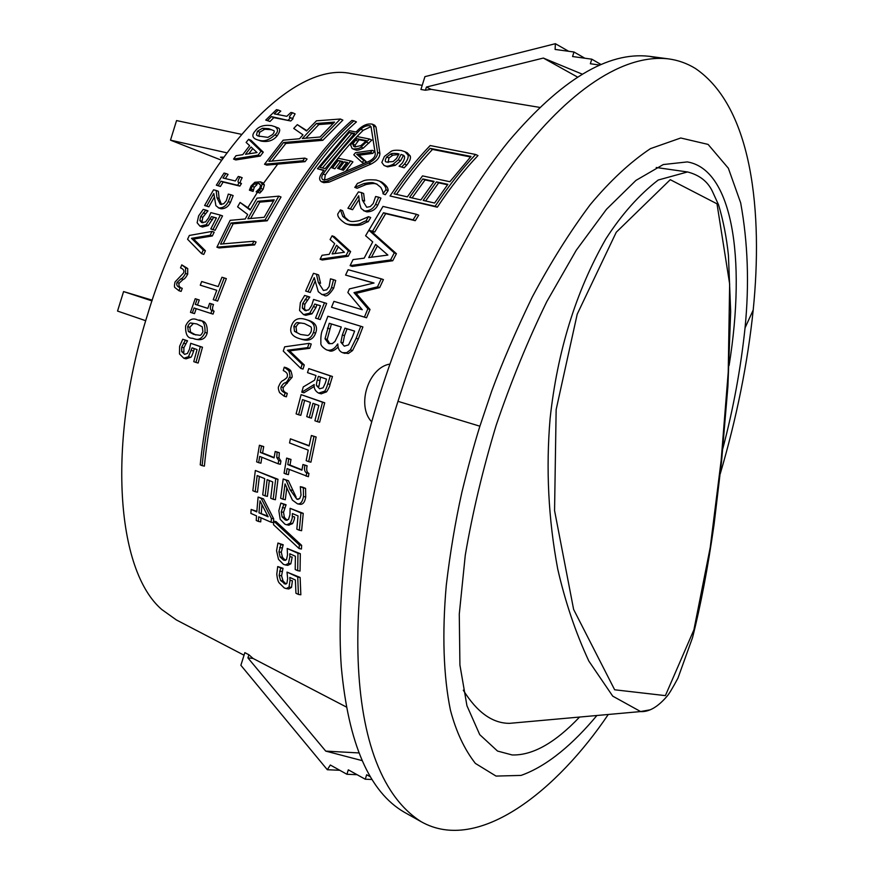 <?xml version="1.0" encoding="UTF-8"?>
<svg xmlns="http://www.w3.org/2000/svg" width="874" height="874" viewBox="0 0 874 874"><rect width="100%" height="100%" fill="white"/><g stroke="black" fill="none" stroke-linecap="round" stroke-linejoin="round"><path stroke-width="1.31" d="M152.229 300.175L123.584 291.566L117.542 311.068L145.718 320.714M151.989 300.896L123.584 291.566M241.257 134.279L176.559 120.579L170.496 140.157L221.275 160.128M222.477 158.434L220.499 157.145L223.383 157.178M170.496 140.157L226.595 152.764M422.208 85.346L351.392 73.667C288.923 59.104 191.777 167.688 147.673 314.269C107.12 442.189 115.936 570.012 161.723 609.473L176.384 619.95M656.232 167.502L687.477 171.96L658.209 180.033C638.97 194.946 621.523 214.556 605.879 238.875C576.021 291.118 557.426 350.998 550.107 418.504C545.846 468.846 548.38 518.981 557.699 568.908C565.205 601.782 575.584 632.503 588.836 661.061L612.729 696.141L640.598 711.545L649.71 709.885M721.126 460.674L710.223 547.474L693.912 629.804L665.387 695.628L614.651 689.783L573.617 609.418L554.564 510.591L556.148 409.6L577.211 314.181L616.257 232.244L670.271 179.683L716.997 203.817L729.648 283.93L728.239 372.073L721.126 460.674M516.283 722.743L509.531 723.344C492.488 723.377 477.073 712.321 463.275 690.187M539.629 107.382L431.068 89.345L425.43 90.23L420.918 89.476L424.928 76.65L555.372 43.7L555.11 49.447L573.989 52.003L572.568 56.526L591.796 59.181L590.354 63.747L599.346 65.015M339.767 770.278L327.324 769.732L240.874 665.3L244.84 652.649L248.893 654.757L253.056 658.45L346.235 706.946M371.679 421.814C356.231 405.798 368.315 367.484 389.924 364.065M197.415 319.873C192.553 317.612 188.631 319.633 185.627 325.926C185.332 334.381 187.615 338.489 192.488 338.26L193.667 338.631C198.376 340.696 202.145 338.642 204.997 332.459C205.303 323.828 203.03 319.709 198.158 320.103L200.321 320.747C205.412 320.714 207.684 324.833 207.16 333.092C205.488 338.708 201.643 340.74 195.634 339.188M276.785 127.451L277.331 127.68C280.543 128.26 280.488 130.98 277.156 135.841C273.322 140.572 267.979 142.331 261.129 141.096L256.202 139.403M225.885 173.511L224.006 173.074L216.348 185.19L218.216 185.649L220.958 181.213L237.641 185.266L239.192 182.622C237.444 182.721 237.717 180.809 239.989 176.865L238.274 176.461L235.368 180.984L222.99 178.012L225.885 173.511L228.081 174.363L225.35 178.58M239.279 182.655L241.475 183.496L239.837 186.096L223.154 182.054L220.401 186.479L216.348 185.19M239.989 176.865L242.185 177.717C239.847 181.967 239.585 183.879 241.388 183.464L239.192 182.622M269.99 121.475L265.729 120.077L269.99 121.475L273.824 117.64L290.758 120.994L293.052 118.766L290.299 117.586C288.584 117.772 289.37 116.176 292.648 112.79L295.095 113.871L292.539 118.547M292.648 112.79L290.922 112.462L286.825 116.318L274.261 113.86L278.336 110.037L280.783 111.096L277.178 114.428M216.151 190.466L213.562 189.822L204.603 205.51L206.712 206.056L213.802 193.525L215.911 205.696L218.871 207.99C223.11 207.99 226.246 205.86 228.278 201.61L230.965 194.771L228.311 194.104L226.257 200.812L223.722 203.773L220.27 204.319L216.981 197.699L216.151 190.466L218.336 191.286L219.155 198.507L221.483 204.549M214.152 197.491L208.875 206.843L204.603 205.51M230.965 194.771L233.15 195.59L230.452 202.418C228.431 206.657 225.295 208.777 221.035 208.788L218.26 207.804M205.816 210.066L203.227 209.389L198.617 215.889L197.131 222.761L199.938 226.137L206.111 224.76L211.497 216.599L216.413 217.91L210.787 228.944L212.95 229.534L220.379 215.113L210.863 212.611L208.591 217.877L205.543 221.93L201.752 222.575L199.862 220.565L200.692 216.512L205.816 210.066L207.979 210.852L202.855 217.276L202.025 221.33L202.987 222.837M216.326 218.085L213.66 217.375L208.274 225.525L202.506 227.022L200.037 226.169M220.379 215.113L222.542 215.9L215.113 230.299L210.787 228.944M212.021 231.424L214.185 232.178L212.338 235.958L193.635 239.05L205.412 250.772L203.784 254.41L201.632 253.678L203.26 250.04L191.472 238.318L210.175 235.215L212.021 231.424L189.352 235.456L187.571 239.257L201.632 253.678M181.77 264.877L187.713 268.515L187.692 274.174C185.922 277.429 184.403 279.177 183.147 279.44L179.159 283.187C178.362 285.7 179.399 287.415 182.262 288.333L181.126 291.403L178.962 290.736L180.099 287.655C177.236 286.738 176.198 285.022 176.996 282.51L180.994 278.751C182.196 278.566 183.704 276.807 185.539 273.486L185.561 267.805L181.77 264.877L180.525 267.903C183.518 269.039 184.523 270.732 183.54 272.972L175.029 281.996C174.243 285.623 174.276 287.524 175.117 287.71L178.962 290.736M260.31 156.064L235.783 159.953L233.566 159.079L258.07 155.157L261.031 151.246L248.642 139.305L250.925 140.233L263.282 152.163L260.31 156.064L258.07 155.157M224.203 277.932L226.355 278.631L217.637 301.071L215.474 300.394L224.203 277.932L221.952 277.255L218.216 286.585L201.697 281.515L200.266 285.186L216.774 290.288L213.234 299.695L215.474 300.394M216.763 290.31L200.266 285.186M194.236 348.584L193.635 351.075C192.083 355.609 191.089 357.684 190.663 357.302L186.02 358.853L183.835 358.253M202.484 347.24L198.125 363.027L195.94 362.426L200.31 346.628L202.484 347.24L190.696 343.296L189.538 349.108L187.397 353.489L184.654 354.287L181.694 351.654L181.705 347.142L185.364 340.15L182.764 339.254L179.607 346.333L179.498 353.97L183.846 358.264L188.489 356.712L192.083 347.83L197.054 349.567L193.755 361.65L195.94 362.426M182.764 339.254L187.539 340.773L183.89 347.754L183.879 352.255L181.694 351.654M195.219 298.711L190.466 312.346L192.346 312.968L194.05 307.987L210.885 313.449L211.901 310.521C210.055 309.767 209.869 307.539 211.344 303.846L209.618 303.3L207.804 308.402L195.306 304.381L197.109 299.312L195.219 298.711L199.272 299.979L197.469 305.037L207.815 308.369M196.202 308.686L194.52 313.613L192.346 312.968M209.618 303.3L213.507 304.513C212.032 308.205 212.218 310.423 214.075 311.177L213.048 314.105L210.885 313.449M253.089 191.395L249.396 190.193L253.089 191.395L254.312 187.178L257 184.654L254.804 183.802L258.431 183.322L260.605 185.135L259.818 188.183L256.115 191.832L257.644 192.204L259.25 190.641L260.9 188.456L262.189 184.021L260.376 181.836L254.858 182.284L251.035 186.042L249.396 190.193M262.571 182.688L264.385 184.873L263.096 189.308L259.84 193.045L256.115 191.832M251.155 509.444L250.882 513.42L256.53 515.879L256.246 520.478L258.42 521.428L258.704 516.829L271.115 522.226L271.388 518.38L261.217 498.388L258.092 497.066L256.803 511.891L251.155 509.444L256.847 511.356M260.965 517.812L260.725 521.865L258.42 521.428M258.092 497.066L263.489 498.846L273.682 518.817L273.42 522.663L271.115 522.226M416.505 214.305L418.69 215.201L415.27 220.696L385.685 213.638L374.738 232.047L371.166 231.162L396.425 253.689L392.743 260.747L352.255 266.406L350.092 265.63L390.58 259.949L394.272 252.87L368.992 230.321L372.564 231.217L383.489 212.764L413.085 219.811L416.505 214.305L382.987 206.428L365.605 235.729L372.706 241.89L364.174 258.158L353.063 259.6L350.092 265.63M304.644 400.368L300.798 415.336L298.602 414.768L302.513 399.604L310.423 402.422L306.741 416.625L309.276 417.553L312.958 403.329L318.857 405.438L314.902 420.744L317.448 421.672L322.539 402.226L301.115 394.633L324.724 402.805L319.644 422.24L317.448 421.672M315.088 404.094L311.461 418.122L309.276 417.553M373.711 283.078L345.58 275.081L374.028 283.001L349.425 288.912L347.852 292.473L362.251 309.724L333.944 301.366L331.508 307.244L364.414 317.076L367.867 308.751L353.992 292.626L377.513 286.847L381.261 278.828L348.125 269.716L345.58 275.081M381.261 278.828L383.413 279.604L379.666 287.601L356.144 293.369L370.019 309.472L366.567 317.786L331.508 307.244M311.406 435.492L316.148 436.989L310.915 462.171L308.697 461.658L313.952 436.454L311.406 435.492L309.101 445.98L290.397 438.835L309.167 445.696M338.107 347.087C334.283 350.791 331.224 351.949 328.908 350.583L326.887 349.971M360.743 326.242L327.903 316.246L322.987 329.05C321.315 331.792 320.616 336.381 320.889 342.827C320.43 344.99 322.32 347.339 326.548 349.873L326.745 349.939C330.94 351.031 334.578 349.043 337.659 343.974L337.823 344.017C337.845 348.606 339.44 351.49 342.597 352.67L346.694 352.681L350.387 349.884L356.122 338.304L360.743 326.242L362.896 326.942L358.285 338.981L352.55 350.55L348.311 353.5L342.859 352.757M289.261 469.458L288.431 474.615L286.191 474.123L287.098 468.584L308.391 476.712L308.948 473.446C306.818 472.441 306.206 469.884 307.113 465.776L302.939 464.498L301.923 470.201L287.775 464.575L288.77 458.916L286.639 458.074L284.061 473.26L286.191 474.123M286.639 458.074L290.998 459.429L290.004 465.077L301.989 469.841M314.236 386.439L303.966 392.797L301.781 392.197L314.181 384.538C313.766 388.351 315.252 391.213 318.639 393.114L324.385 391.268C325.226 390.94 326.384 388.449 327.848 383.806L330.285 375.875L308.751 368.599L307.506 372.641L316.006 375.525L314.585 380.19L303.278 386.92L301.781 392.197M308.751 368.599L332.459 376.497L330.022 384.418C329.859 386.089 328.7 388.58 326.559 391.869L321.195 393.824M286.738 488.282L285.306 499.72L283.034 499.251L285.033 483.901L292.397 500.092L297.477 503.828C300.514 504.353 302.513 501.905 303.464 496.508L303.344 487.9L305.583 488.38L305.714 496.978C304.84 502.288 302.863 504.724 299.771 504.287M303.344 487.9L300.306 486.665L302.546 487.146L305.583 488.38M300.306 486.665L301.038 495.187L299.662 498.683L296.799 499.141L290.102 489.822L286.148 480.197L283.187 478.996L288.387 480.689L296.144 497.208M380.944 181.726L381.719 182.054C386.253 185.233 388.373 188.107 388.1 190.674L385.314 194.716L382.965 193.777L385.882 189.745C386.166 187.189 384.036 184.316 379.491 181.115L376.17 180.044C362.098 178.995 363.65 181.683 357.488 183.343L354.866 187.364L363.945 183.562C369.549 182.48 372.892 182.327 373.985 183.092L376.563 183.944L380.78 187.353C382.528 190.499 383.249 192.641 382.965 193.777M377.306 184.316L376.213 184.021C375.121 183.256 371.778 183.409 366.173 184.49L357.084 188.271L354.735 187.342M292.255 516.447L292.419 513.541L298.034 515.922L296.832 529.185L299.312 530.267L300.962 512.907L290.081 508.318L289.95 514.753L288.507 519.484L285.339 519.975L282.094 516.916L281.242 511.858L283.81 504.309L280.86 503.063L278.85 510.755L280.193 519.309L284.979 524.236L286.738 524.782L290.277 523.187C291.84 520.019 292.495 517.779 292.255 516.447L294.527 516.895C294.789 518.173 294.134 520.412 292.572 523.624L288.639 525.143M290.081 508.318L303.234 513.355L301.606 530.693L299.312 530.267M280.86 503.063L286.071 504.768L283.526 512.306L284.378 517.353L286.934 520.074M361.443 192.586L363.65 193.493L364.6 201.053L362.393 200.168L361.443 192.586L358.416 191.898L347.928 208.252L350.398 208.842L358.701 195.765L359.717 204.079L361.137 208.547L364.589 210.973C369.582 210.984 373.253 208.777 375.58 204.352L378.726 197.207L375.623 196.497L373.231 203.5L370.259 206.581L366.709 207.269L362.393 200.168M359.039 199.501L352.583 209.705L347.928 208.252M378.726 197.207L380.933 198.114L377.776 205.237C375.459 209.629 371.8 211.836 366.774 211.847L363.497 210.623M301.628 545.354L301.454 548.992L299.127 548.588L299.312 544.939L301.628 545.354L276.086 521.614L273.791 521.177L273.54 524.717L299.127 548.588M368.533 216.676L359.531 220.587C354.287 221.668 351.009 221.799 349.687 221.002L347.699 220.357L342.805 216.479L340.412 209.858L337.79 213.966C337.408 216.654 339.953 219.822 345.427 223.46L347.819 224.236C361.432 225.503 360.012 222.641 366.02 220.882L368.533 216.676L370.707 217.528L368.194 221.734C362.164 223.493 363.595 226.355 349.993 225.077L347.601 224.301M340.412 209.858L342.597 210.71L344.99 217.32L349.065 220.827M289.851 556.683L289.797 553.766L295.379 556.268L295.215 569.542L297.684 570.667L297.979 553.297L287.185 548.479L287.524 554.935L286.486 559.655L283.482 560.092L280.128 556.957L278.937 551.865L280.86 544.338L277.932 543.038L276.555 550.718L278.5 559.327L283.471 564.364L285.437 564.965L288.475 563.402L289.851 556.683L292.2 557.088L290.834 563.796L287.808 565.358M287.185 548.479L300.317 553.701L300.055 571.061L297.684 570.667M277.932 543.038L283.198 544.753L281.286 552.27L282.488 557.361L285.142 560.114M332.087 235.805L334.261 236.614L350.616 251.603L348.256 256.235L322.266 260.015L320.103 259.239L346.093 255.448L348.453 250.805L332.087 235.805L330.099 239.531L334.676 243.606L329.203 254.323L322.036 255.284L320.103 259.239M290.026 580.347L289.818 577.43L295.368 579.997L295.947 593.271L298.405 594.418L297.739 577.059L287 572.109L287.666 578.577L286.912 583.286L285.317 584.083L280.598 580.511L279.156 575.409L280.63 567.903L277.714 566.56L276.785 574.229C277.276 578.73 278.074 581.603 279.156 582.86L284.269 587.951L286.344 588.595L289.054 587.055L290.026 580.347L292.429 580.729L291.49 587.415L288.781 588.967M287 572.109L300.132 577.441L300.842 594.79L298.405 594.418M277.714 566.56L283.012 568.286L281.57 575.791L283.023 580.893L285.645 583.614M309.068 343.373L311.231 344.028L309.757 348.3L289.6 350.867L304.294 364.982L303.016 369.068L300.842 368.446L302.12 364.349L287.426 350.234L307.593 347.655L309.068 343.373L284.662 346.825L283.263 351.097L300.842 368.446M403.373 155.572L400.565 160.816L395.332 165.328L387.641 166.858L384.341 165.579M404.159 167.83L399.068 166.246L404.159 167.83L406.76 165.066C409.797 161.297 410.977 158.281 410.288 156.02L407.197 152.721M284.279 367.178L286.454 367.801C289.283 369.156 290.802 370.325 291.02 371.319C292.287 375.317 292.506 377.459 291.676 377.732L283.252 387.444C282.663 390.241 284.006 392.229 287.295 393.409L286.388 396.807L284.203 396.228L285.11 392.83C281.821 391.639 280.478 389.651 281.067 386.854C282.63 384.363 283.963 383.031 285.066 382.834C286.377 382.692 287.852 380.78 289.491 377.12C290.321 376.902 290.102 374.771 288.846 370.696L284.279 367.178L283.274 370.543C286.781 372.215 288.092 374.181 287.218 376.443C287.644 377.033 286.301 378.387 283.165 380.485C281.679 380.846 280.226 382.746 278.817 386.166C277.965 387.193 278.227 389.334 279.582 392.623L284.203 396.228M310.237 292.484L305.66 291.053L310.237 292.484L315.033 281.45M308.074 291.763L314.258 277.615L318.278 291.719L321.883 294.472C326.592 294.658 329.793 292.331 331.508 287.491L333.54 279.691L335.703 280.445L333.66 288.223C329.345 294.855 326.144 297.182 324.036 295.193L323.489 295.008M316.432 274.174L318.595 274.928L320.539 283.296L318.376 282.553L316.432 274.174L313.46 273.333L305.66 291.053M275.201 451.454L279.319 452.71L278.981 458.009L280.936 461.046L280.379 464.28L278.151 463.777L278.708 460.532L276.752 457.495L277.091 452.197L275.201 451.454L274.065 457.889L260.354 452.448L261.49 446.068L259.414 445.248L256.617 461.843L258.682 462.674L259.687 456.403L278.151 463.777M259.414 445.248L263.708 446.581L262.582 452.961L274.119 457.528M261.861 457.277L260.922 463.176L258.682 462.674M315.995 307.44L311.974 313.842L305.725 315.306L303.573 314.618L309.822 313.143L314.793 304.043L316.945 304.753L315.995 307.44L313.832 306.741M320.43 305.791L316.945 304.753M320.201 319.567L315.536 318.114L320.201 319.567L326.658 303.42L313.569 299.454L311.712 305.387L308.828 309.888L305.026 310.587L302.328 308.096L302.732 303.497L307.615 296.33L304.644 295.456L300.35 302.699L299.553 310.488L303.573 314.618M307.615 296.33L309.767 297.04L304.895 304.207L304.48 308.795L306.151 310.827M255.339 470.463L277.987 479.291L275.419 499.731L273.158 499.273L275.747 478.799L255.339 470.463L252.837 490.707L255.208 491.712L257.164 475.543L264.702 478.635L262.724 494.881L265.139 495.897L267.116 479.629L272.732 481.935L270.721 498.246L273.158 499.273M259.36 476.439L257.48 492.182L255.208 491.712M269.312 480.536L267.4 496.356L265.139 495.897M306.261 319.644L308.293 320.277C315.601 322.539 318.038 326.832 315.58 333.158C313.296 339.44 308.664 341.494 301.705 339.309L299.542 338.653M437.306 207.193L390.033 195.984L435.099 206.275C448.438 186.206 461.942 168.944 475.609 154.469L477.969 155.572C464.269 169.906 450.711 187.123 437.306 207.193L435.099 206.275M253.919 241.235L256.082 242L254.651 244.928L219.068 247.943L216.905 247.2L252.488 244.174L253.919 241.235L220.565 244.097L230.987 223.023L265.073 219.975L278.828 196.147L257.022 198.136L250.139 210.044L240.088 202.462L237.597 206.843L247.681 214.48L245.244 218.97L230.157 220.335L216.905 247.2M278.828 196.147L281.024 196.989L267.247 220.783L233.15 223.799L223.187 243.868M240.088 202.462L250.467 209.465M323.708 170.55L317.426 168.726L323.97 170.179L321.49 173.631C318.999 177.422 319.021 180.131 321.545 181.781L326.832 181.257L368.773 163.088C374.662 160.04 377.601 156.479 377.59 152.404L373.548 125.878L372.357 124.184C367.976 123.365 363.573 124.938 359.159 128.915L356.068 132.007L349.48 130.707L317.426 168.726M374.596 125.2L375.995 126.992L379.895 153.409C379.851 157.495 376.902 161.045 371.035 164.061L329.05 182.163L323.762 182.677L321.545 181.781M353.959 120.82L356.428 121.923C285.874 182.491 216.686 337.036 204.385 466.126L202.123 465.645C214.917 336.588 282.957 182.874 353.959 120.82L351.938 120.426C280.958 182.404 212.983 335.933 200.233 464.859L202.123 465.645M304.808 158.107L307.058 159.046L305.048 161.668L266.745 165.12L264.516 164.236L302.808 160.74L304.808 158.107L268.886 161.362L283.547 142.517L320.474 139.316L340.412 119.006L316.475 120.82L306.501 130.991L297.324 124.643L293.73 128.412L302.972 134.825L299.509 138.748L283.154 140.19L264.516 164.236M340.412 119.006L342.87 120.109L322.801 140.31L285.831 143.467L272 161.078M297.324 124.643L306.84 130.619M248.893 654.757L247.91 657.904L253.056 658.45M327.324 769.732L330.328 765.012L346.923 774.277L348.322 769.83L365.256 779.226L366.665 774.746L370.008 776.593M361.88 760.555L325.718 751.105L247.91 657.904M357.084 774.692L346.923 774.277M371.756 779.477L365.256 779.226M358.733 752.929L325.718 751.105M425.43 90.23L426.425 87.05L431.068 89.345M568.657 51.282L555.372 43.7M584.837 58.219L573.989 52.003M600.809 64.37L591.796 59.181M582.051 74.061L543.344 58.066L426.425 87.05M577.364 76.978L543.344 58.066M353.249 148.897C357.051 149.017 359.64 148.405 361.006 147.072L369.494 139.032L357.073 136.552L350.605 144.92L352.113 148.525L354.221 149.421M365.015 142.014L360.907 145.587L354.986 146.919L353.828 146.548L352.768 144.134L356.767 138.682L366.326 140.594L365.015 142.014M356.767 138.682L359.116 139.72L355.106 145.15L355.368 146.985M352.768 144.134L355.106 145.15M369.494 139.032L371.854 140.08L363.322 148.088C359.345 150.033 356.756 150.634 355.565 149.891M365.878 141.075L359.116 139.72M362.197 162.498L363.792 160.488L356.69 154.239L370.5 152.382L372.269 150.328L355.489 152.699L353.762 154.785L362.197 162.498L364.141 163.318M370.5 152.382L372.805 153.387L358.985 155.222L366.075 161.461L364.797 163.056M372.269 150.328L374.585 151.333L372.805 153.387M356.69 154.239L358.985 155.222M363.792 160.488L366.075 161.461M338.205 160.532L342.783 161.515L337.561 168.354L339.025 168.671L344.247 161.832L347.644 162.564L342.051 169.917L343.515 170.244L350.66 160.914L338.293 158.27L331.17 167.535L334.873 168.78L332.623 167.852L338.205 160.532L340.478 161.493L334.873 168.78M350.66 160.914L352.932 161.876L345.831 171.085M343.515 170.244L342.051 169.917M344.247 161.832L346.508 162.793L341.275 169.611L337.561 168.354M347.328 162.968L346.508 162.793M339.025 168.671L341.275 169.611M331.17 167.535L332.623 167.852M342.466 161.919L340.478 161.493M370.98 126.632L363.191 130.313C350.408 142.702 337.779 157.56 325.325 174.909L324.473 180.066M199.665 335.277L193.657 334.381L188.325 331.454L187.67 326.614C189.079 323.773 190.182 322.593 191.002 323.052L196.901 323.959L202.276 326.843L202.91 331.759C201.654 334.425 200.572 335.605 199.665 335.277M191.002 323.052L193.165 323.686L189.844 327.247L190.499 332.076L195.831 335.004M268.744 128.675L273.759 130.63C274.687 130.86 274.349 132.127 272.754 134.432L267.903 137.382L257.885 135.951L256.486 135L257.426 131.242L262.429 128.281L268.744 128.675L271.071 129.658L264.756 129.265L259.742 132.203L258.78 135.962L259.425 136.508M258.857 140.157C264.003 141.861 269.334 140.102 274.851 134.869C278.336 131.876 278.391 129.144 274.993 126.686L271.541 125.627C263.97 124.632 258.584 126.359 255.372 130.816C251.941 134.509 252.04 137.294 255.667 139.174L261.129 141.096M237.641 185.266L239.837 186.096M220.958 181.213L223.154 182.054M218.216 185.649L220.401 186.479M278.336 110.037L276.446 109.665L265.729 120.077M267.63 120.459L271.432 116.613L273.824 117.64M271.432 116.613L290.758 120.994M288.365 119.957L290.638 117.717M206.712 206.056L208.875 206.843M199.862 220.565L202.025 221.33M203.216 212.852L205.379 213.627M205.674 210.317L207.848 211.104M212.95 229.534L215.113 230.299M211.497 216.599L213.66 217.375M210.175 235.215L212.338 235.958M191.472 238.318L193.635 239.05M203.26 250.04L205.412 250.772M185.561 267.805L187.713 268.515M180.099 287.655L182.262 288.333M261.031 151.246L263.282 152.163M248.642 139.305L246.129 142.418L249.614 145.663L242.732 154.698L235.991 155.714L233.566 159.079M251.057 146.974L257.043 152.557L245.485 154.294L251.057 146.974M252.772 148.58L248.773 153.802M185.364 340.15L187.539 340.773M185.288 340.434L187.462 341.046M183.42 343.154L185.594 343.766M200.31 346.628L190.696 343.296M211.344 303.846L213.507 304.513M211.901 310.521L214.075 311.177M195.306 304.381L197.469 305.037M197.109 299.312L199.272 299.979M250.904 190.565L253.165 191.275M250.98 190.434L251.046 188.904L253.242 189.745M251.046 188.904L252.116 186.326L254.804 183.802M259.25 190.641L261.446 191.482M257.644 192.204L259.84 193.045M259.993 500.813L268.143 516.796L258.977 512.83L259.993 500.813M258.977 512.83L267.783 516.086M261.96 504.713L261.282 513.267M261.217 498.388L263.489 498.846M271.388 518.38L273.682 518.817M375.634 244.403L387.881 255.066L368.719 257.59L375.634 244.403M377.404 245.944L371.472 257.229M394.272 252.87L396.425 253.689M368.992 230.321L371.166 231.162M390.58 259.949L392.743 260.747M372.564 231.217L374.738 232.047M383.489 212.764L385.685 213.638M413.085 219.811L415.27 220.696M322.539 402.226L324.724 402.805M301.115 394.633L296.1 413.85L298.602 414.768M377.513 286.847L379.666 287.601M353.992 292.626L356.144 293.369M367.867 308.751L370.019 309.472M364.414 317.076L366.567 317.786M313.952 436.454L316.148 436.989M290.397 438.835L289.545 442.954L308.238 450.143L306.162 460.664L308.697 461.658M338.708 333.813L334.961 341.472L332.328 343.613L328.569 343.526L325.019 338.762L329.258 323.293L341.286 327.007L338.708 333.813M352.43 336.894L348.518 344.913L344.28 346.159L340.893 342.247L342.357 334.95L344.935 328.132L354.626 331.115L352.43 336.894M344.935 328.132L347.087 328.821L344.509 335.627L343.056 342.914L340.893 342.247M329.258 323.293L331.41 323.981L327.182 339.429L329.826 343.821M325.019 338.762L327.182 339.429M350.387 349.884L352.55 350.55M354.615 331.137L347.087 328.821M341.275 327.029L331.41 323.981M288.77 458.916L290.998 459.429M287.775 464.575L290.004 465.077M306.162 476.21L306.719 472.943L308.948 473.446M306.719 472.943C304.589 471.938 303.988 469.382 304.895 465.274L307.113 465.776M304.895 465.274L302.939 464.498M325.281 383.173L323.085 387.816L319.644 388.766L316.77 385.849C316.18 385.674 316.355 383.697 317.295 379.917L318.387 376.344L326.515 379.108L325.281 383.173M320.529 377.065L318.944 386.45L316.77 385.849M330.285 375.875L332.459 376.497M283.187 478.996L280.63 498.246L283.034 499.251M286.148 480.197L288.387 480.689M354.866 187.364L357.084 188.271M383.107 193.81L385.314 194.716M385.882 189.745L388.1 190.674M283.81 504.309L286.071 504.768M283.777 504.615L286.038 505.074M300.962 512.907L303.234 513.355M282.302 507.521L284.574 507.969M282.094 516.916L284.378 517.353M350.398 208.842L352.583 209.705M299.312 544.939L273.791 521.177M366.02 220.882L368.194 221.734M280.86 544.338L283.198 544.753M280.849 544.644L283.187 545.059M297.979 553.297L300.317 553.701M279.647 547.539L281.985 547.943M280.128 556.957L282.488 557.361M336.556 245.266L344.389 252.258L332.12 253.941L336.556 245.266M338.314 246.839L334.873 253.558M346.093 255.448L348.256 256.235M348.453 250.805L350.616 251.603M280.63 567.903L283.012 568.286M280.641 568.209L283.023 568.592M297.739 577.059L300.132 577.441M279.614 571.083L282.007 571.465M280.598 580.511L283.023 580.893M307.593 347.655L309.757 348.3M287.426 350.234L289.6 350.867M302.12 364.349L304.294 364.982M398.85 154.469L392.797 155.211L388.985 157.986L388.089 162.488M390.492 154.195C391.235 153.376 393.639 153.19 397.681 153.638L399.003 153.977L396.479 158.565L393.103 161.57L386.592 162.029C384.8 161.919 384.833 160.237 386.69 156.981L390.492 154.195L392.797 155.211M401.876 166.836L404.476 164.061C407.502 160.281 408.671 157.254 407.972 154.993L404.859 151.683L401.21 150.503C395.988 149.913 392.546 150.252 390.897 151.53L384.363 156.479L381.84 162.4L384.014 165.437L385.368 165.885C386.712 166.628 389.28 166.115 393.049 164.334L398.271 159.811L401.09 154.403L402.75 155.135M401.09 154.403L402.258 154.873C405.339 155.419 405.35 158.161 402.302 163.088L399.068 166.246M288.846 370.696L291.02 371.319M285.11 392.83L287.295 393.409M333.54 279.691L330.492 278.828L329.148 286.497L326.723 289.797L323.424 290.463L318.376 282.553M276.752 457.495L278.981 458.009M277.091 452.197L279.319 452.71M278.708 460.532L280.936 461.046M260.354 452.448L262.582 452.961M261.49 446.068L263.708 446.581M314.793 304.043L320.452 305.736L315.536 318.114M307.495 296.614L309.647 297.324M318.038 318.879L324.505 302.699M305.081 299.411L307.244 300.121M302.328 308.096L304.48 308.795M275.747 478.799L277.987 479.291M297.75 322.593L304.425 323.555L310.467 326.603C311.526 327.04 311.734 328.755 311.068 331.738C309.571 334.534 308.303 335.758 307.287 335.408L300.481 334.447L294.494 331.355L293.872 326.308C295.423 323.446 296.723 322.211 297.75 322.593L299.902 323.271C298.919 322.856 297.63 324.09 296.035 326.974L296.657 332.022L294.494 331.355M299.05 338.5L299.531 338.642C306.501 340.838 311.133 338.784 313.416 332.481C315.875 326.144 313.438 321.851 306.129 319.6L305.944 319.534C298.668 317.186 293.872 319.196 291.577 325.576C289.174 331.858 291.665 336.162 299.05 338.5M316.443 123.485L334.556 122.087L320.059 137L302.36 138.496L316.443 123.485L318.846 124.545L305.813 138.201M333.136 123.453L318.846 124.545M320.474 139.316L322.801 140.31M283.547 142.517L285.831 143.467M302.808 160.74L305.048 161.668M349.36 132.433L354.626 133.471L325.161 168.562L319.928 167.404L349.36 132.433L351.741 133.482L322.44 167.961M354.156 133.962L351.741 133.482M371.079 127.047L375.274 153.682C375.285 156.621 373.176 159.177 368.948 161.34L326.92 179.454L323.118 179.826C321.315 178.646 321.304 176.701 323.085 173.992C335.474 156.665 348.038 141.741 360.787 129.232C363.934 126.369 367.08 125.233 370.215 125.823L371.079 127.047M257.677 201.315L274.218 199.818L264.188 217.287L247.877 218.729L257.677 201.315L259.851 202.145L250.609 218.489M273.573 200.911L259.851 202.145M265.073 219.975L267.247 220.783M230.987 223.023L233.15 223.799M252.488 244.174L254.651 244.928M475.609 154.469L430.172 145.543C416.603 159.625 403.231 176.439 390.033 195.984M436.399 181.868L447.881 184.348L434.618 203.03L423.169 200.43L436.399 181.868L438.639 182.852L425.616 200.987M447.564 184.775L438.639 182.852M422.798 178.952L434.116 181.388L420.897 199.917L409.611 197.36L422.798 178.952L425.048 179.924L412.069 197.917M433.799 181.803L425.048 179.924M430.139 148.351L471.01 156.435L449.87 181.726L422.524 175.893L407.371 196.858L394.043 193.831C405.918 176.472 417.947 161.308 430.139 148.351L432.499 149.421C420.372 162.171 408.387 177.138 396.534 194.345M470.529 156.959L432.499 149.421M579.582 717.051C555.012 742.944 532.528 755.573 512.12 754.95L497.514 751.05L479.739 734.652L466.935 705.7L459.921 665.027L459.276 614.138L465.263 555.263C472.473 512.929 482.765 469.622 496.148 425.343C511.061 381.534 527.929 340.314 546.763 301.672L576.239 250.281L606.48 209.29L635.944 180.405L663.268 164.552L687.292 161.919C731.778 169.195 746.56 256.836 729.102 365.474M277.724 164.115L262.801 184.25M257.393 192.324L247.921 207.542M596.898 715.5C573.814 743.206 547.79 765.952 521.057 775.413L496.028 776.079L475.39 763.417C464.422 749.4 456.097 731.658 450.438 710.169C443.522 676.607 441.96 633.825 446.297 585.121C450.176 552.565 455.332 521.789 461.767 492.761C467.972 467.164 474.014 444.975 479.892 426.206L491.68 391.159C501.873 363.42 515.365 332.098 532.168 297.193C550.489 262.768 569.848 231.927 590.234 204.658C610.03 180.918 630.099 162.247 650.453 148.635L680.737 137.994L708.093 144.407L728.359 168.234L740.671 202.866C747.915 242.546 749.379 284.214 745.052 327.87C740.748 368.478 733.341 408.693 722.842 448.526M720.285 473.632C736.716 417.739 747.696 363.158 753.213 309.899C762.926 213.595 752.929 107.589 695.409 68.478C687.084 63.376 678.104 60.164 668.468 58.875C618.617 53.15 560.78 98.937 513.104 163.951C464.553 232.626 426.184 311.745 397.976 401.33C345.121 567.488 336.37 767.678 421.126 821.68C478.81 854.411 557.918 789.233 608.26 714.484M421.126 821.68L404.301 812.23C369.341 792.03 348.344 743.588 341.297 666.895C335.9 591.086 349.392 491.975 379.622 395.092C410.933 295.521 458.719 202.528 508.865 141.02C561.086 79.676 607.889 51.435 649.306 56.318L658.745 58.241M355.456 140.091L357.805 141.118M366.534 142.211L368.883 143.249M361.006 147.072L363.322 148.088M187.67 326.614L189.844 327.247M188.325 331.454L190.499 332.076M198.158 320.103L200.321 320.747M204.997 332.459L207.16 333.092M262.429 128.281L264.756 129.265M274.851 134.869L277.156 135.841M257.426 131.242L259.742 132.203M228.278 201.61L230.452 202.418M218.871 207.99L221.035 208.788M216.981 197.699L219.155 198.507M200.692 216.512L202.855 217.276M210.361 219.003L212.535 219.767M200.343 226.257L202.506 227.022M206.111 224.76L208.274 225.525M185.539 273.486L187.692 274.174M180.994 278.751L183.147 279.44M176.996 282.51L179.159 283.187M188.489 356.712L190.663 357.302M191.461 350.463L193.635 351.075M181.705 347.142L183.89 347.754M184.294 354.178L184.917 354.341M262.189 184.021L264.385 184.873M260.9 188.456L263.096 189.308M252.116 186.326L254.312 187.178M258.431 183.322L259.534 183.748M342.357 334.95L344.509 335.627M327.411 328.121L329.574 328.81M356.122 338.304L358.285 338.981M317.295 379.917L319.469 380.529M327.848 383.806L330.022 384.418M324.385 391.268L326.559 391.869M290.102 489.822L292.353 490.292M296.799 499.141L298.11 499.415M303.464 496.508L305.714 496.978M373.985 183.092L376.213 184.021M363.945 183.562L366.173 184.49M290.277 523.187L292.572 523.624M281.242 511.858L283.526 512.306M285.339 519.975L287.12 520.314M375.58 204.352L377.776 205.237M364.589 210.973L366.774 211.847M342.805 216.479L344.99 217.32M347.819 224.236L349.993 225.077M288.475 563.402L290.834 563.796M278.937 551.865L281.286 552.27M283.482 560.092L285.448 560.42M289.054 587.055L291.49 587.415M279.156 575.409L281.57 575.791M284.028 583.679L286.071 583.996M397.681 153.638L398.937 154.185M385.368 165.885L387.641 166.858M393.049 164.334L395.332 165.328M398.271 159.811L400.565 160.816M407.972 154.993L410.288 156.02M404.476 164.061L406.76 165.066M386.69 156.981L388.985 157.986M289.491 377.12L291.676 377.732M285.066 382.834L287.251 383.435M281.067 386.854L283.252 387.444M321.883 294.472L324.036 295.193M331.508 287.491L333.66 288.223M309.822 313.143L311.974 313.842M302.732 303.497L304.895 304.207M313.416 332.481L315.58 333.158M293.872 326.308L296.035 326.974M373.548 125.878L375.995 126.992M377.59 152.404L379.895 153.409M368.773 163.088L371.035 164.061M326.832 181.257L329.05 182.163M360.787 129.232L363.191 130.313M323.085 173.992L325.325 174.909M479.892 426.206L397.976 401.33M687.488 171.938C699.451 175.029 707.754 181.508 712.408 191.373L718.559 204.844C723.246 220.456 726.523 237.225 728.413 255.132L730.664 311.526L727.922 386.199L721.607 460.926L714.058 524.586C707.864 567.805 700.686 605.485 692.536 637.616L677.94 678.148C672.652 688.002 669.003 694.054 666.993 696.294C657.827 706.979 649.032 712.081 640.609 711.6M640.893 711.545L509.531 723.344M176.351 619.928L244.032 655.216M352.113 148.525L354.647 149.618M193.667 338.631L195.842 339.254M274.993 126.686L277.331 127.68M260.299 181.803L262.506 182.666M342.75 352.725L344.913 353.38M326.756 349.939L328.908 350.583M319.108 393.256L321.293 393.857M297.466 503.817L299.727 504.276M379.491 181.126L381.719 182.054M286.606 524.75L289.032 525.208M346.017 223.689L347.612 224.301M285.241 564.932L287.612 565.325M286.333 588.595L288.529 588.923M404.859 151.683L406.88 152.579M321.556 294.363L323.719 295.084M303.497 314.596L305.649 315.285M306.129 319.6L308.282 320.277M372.357 124.184L374.826 125.31M745.052 327.87L753.257 309.899M649.306 56.318L668.468 58.875"/></g></svg>
